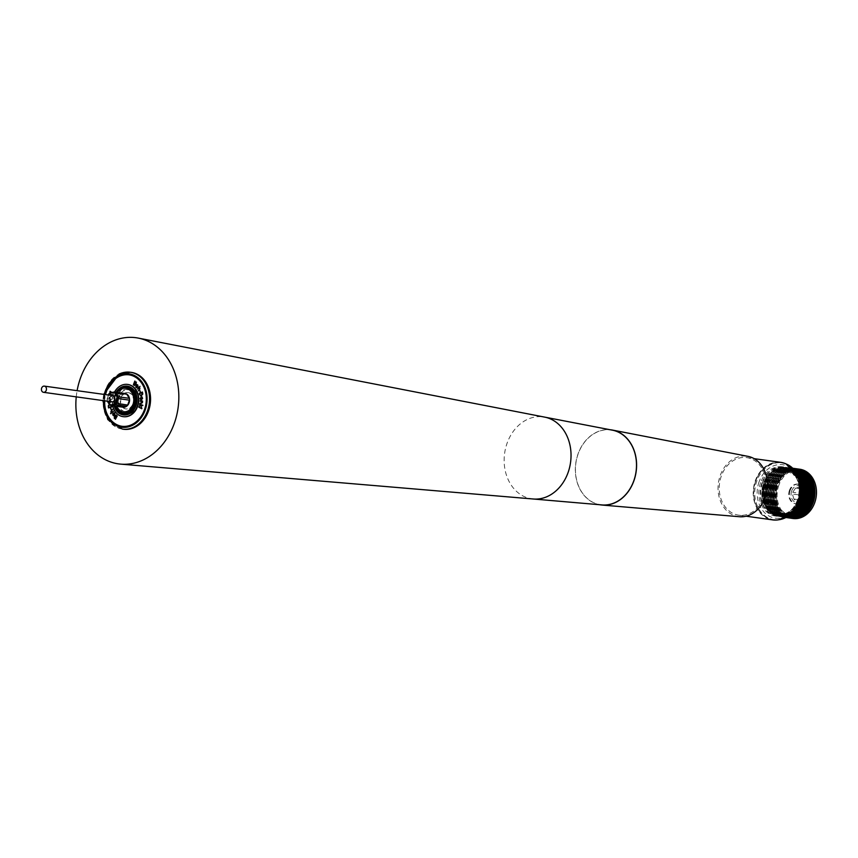 <?xml version="1.0" encoding="UTF-8"?>
<svg xmlns="http://www.w3.org/2000/svg" width="858" height="858" viewBox="0 0 858 858"><rect width="100%" height="100%" fill="white"/><g stroke="black" fill="none" stroke-linecap="round" stroke-linejoin="round"><path stroke-width="0.64" stroke-dasharray="4.29 3.22" d="M755.748 480.93A28.7 23.091 -82.1 0 0 772.94 519.573A28.7 23.091 -82.1 0 0 798.037 501.362A28.7 23.091 97.9 0 1 767.331 517.867A28.7 23.091 97.9 0 1 755.748 480.93A28.7 23.091 97.9 0 1 786.464 464.425A28.7 23.091 97.9 0 1 798.037 501.362A28.7 23.091 -82.1 0 0 780.844 462.719A28.7 23.091 -82.1 0 0 755.748 480.93M762.001 482.775A24.871 20.013 -82.1 0 0 776.898 516.259A24.871 20.013 -82.1 0 0 779.868 516.398A24.871 20.013 -82.1 0 0 798.648 500.471A24.871 20.013 -82.1 0 0 786.647 467.674A24.871 20.013 -82.1 0 0 783.751 466.988A24.871 20.013 -82.1 0 0 762.001 482.775M760.628 482.582A24.871 20.013 -82.1 0 0 775.525 516.066A24.871 20.013 -82.1 0 0 797.264 500.289A24.871 20.013 -82.1 0 0 782.367 466.806A24.871 20.013 -82.1 0 0 760.628 482.582M800.75 469.948A24.56 19.766 -82.1 0 0 776.34 484.845A24.56 19.766 -82.1 0 0 794.058 518.05M797.436 468.918A24.871 20.002 -82.1 0 0 776.576 484.802A24.871 20.002 -82.1 0 0 790.593 518.135M799.806 469.229A24.871 20.002 -82.1 0 0 778.056 485.006A24.871 20.002 -82.1 0 0 792.953 518.489M778.828 485.263A24.292 19.541 -82.1 0 0 788.631 516.516A24.292 19.541 -82.1 0 0 814.617 502.552A24.292 19.541 -82.1 0 0 804.815 471.299A24.292 19.541 -82.1 0 0 778.828 485.263M789.435 490.39A9.888 7.958 -82.1 0 0 795.366 503.7A9.888 7.958 -82.1 0 0 804.01 497.425A9.888 7.958 -82.1 0 0 798.09 484.116A9.888 7.958 -82.1 0 0 789.435 490.39M121.686 412.891A13.653 10.982 97.9 0 1 116.398 399.989A13.653 10.982 97.9 0 1 124.11 388.073A13.653 10.982 97.9 0 1 125.204 387.655M128.292 387.205A13.653 10.982 97.9 0 1 129.236 387.29A13.653 10.982 97.9 0 1 138.374 399.142A13.653 10.982 97.9 0 1 130.598 413.556A13.653 10.982 97.9 0 1 125.472 414.339A13.653 10.982 97.9 0 1 124.539 414.157M117.514 410.553A13.653 10.982 97.9 0 1 120.549 388.76M116.677 409.641A13.943 11.218 97.9 0 1 119.487 389.414M112.623 405.759A16.27 13.084 97.9 0 1 114.532 392.042M123.23 416.666A16.27 13.084 97.9 0 1 112.516 402.466A16.27 13.084 97.9 0 1 121.782 385.392A16.27 13.084 97.9 0 1 127.713 384.438M129.054 374.828A25.976 20.892 97.9 0 1 129.226 374.849A25.976 20.892 97.9 0 1 146.611 397.393A25.976 20.892 97.9 0 1 131.821 424.817A25.976 20.892 97.9 0 1 122.072 426.297A25.976 20.892 97.9 0 1 121.9 426.276M131.306 372.383A28.7 23.091 -82.1 0 0 120.528 374.024A28.7 23.091 -82.1 0 0 104.193 404.332A28.7 23.091 -82.1 0 0 123.402 429.247M76.244 396.868A63.685 51.233 97.9 0 1 77.113 390.669M739.553 516.731A30.502 24.539 97.9 0 1 724.731 508.494A30.502 24.539 97.9 0 1 721.246 473.015A30.502 24.539 97.9 0 1 747.951 456.349M599.656 504.719A37.881 30.48 97.9 0 1 583.633 494.819A37.881 30.48 97.9 0 1 578.732 452.123A37.881 30.48 97.9 0 1 610.081 429.729M602.026 504.922A37.763 30.384 97.9 0 1 590.894 501.169A37.763 30.384 97.9 0 1 577.434 456.081A37.763 30.384 97.9 0 1 612.43 430.18M780.694 462.344A29.054 23.37 -82.1 0 0 755.287 480.78A29.054 23.37 -82.1 0 0 772.693 519.894M721.31 476.061A29.054 23.37 -82.1 0 0 738.706 515.165A29.054 23.37 -82.1 0 0 764.113 496.728A29.054 23.37 -82.1 0 0 746.707 457.614A29.054 23.37 -82.1 0 0 721.31 476.061M124.603 408.494A8.248 6.639 97.9 0 1 120.978 398.873A8.248 6.639 97.9 0 1 128.496 392.642A8.248 6.639 97.9 0 1 130.105 393.136A8.248 6.639 97.9 0 1 133.73 402.756A8.248 6.639 97.9 0 1 126.223 408.987A8.248 6.639 97.9 0 1 124.603 408.494M129.633 393.071A8.248 6.639 -82.1 0 0 128.014 392.578A8.248 6.639 -82.1 0 0 120.495 398.809A8.248 6.639 -82.1 0 0 124.131 408.429A8.248 6.639 -82.1 0 0 125.74 408.923A8.248 6.639 -82.1 0 0 133.258 402.692A8.248 6.639 -82.1 0 0 129.633 393.071M124.828 393.425A6.971 5.609 -82.1 0 0 118.543 398.745A6.971 5.609 -82.1 0 0 121.611 406.831A6.971 5.609 -82.1 0 0 122.908 407.239M109.524 404.644L120.817 406.424A6.971 5.609 97.9 0 1 118.318 402.327L107.175 400.772A6.971 5.609 97.9 0 1 107.025 398.938L118.168 400.493A6.971 5.609 97.9 0 1 119.938 395.559L108.73 394.176M109.803 392.996A6.971 5.609 97.9 0 1 110.006 392.835L121.16 394.39A6.971 5.609 97.9 0 1 124.088 393.372M112.741 395.624A3.132 2.52 -82.1 0 0 109.899 397.983A3.132 2.52 -82.1 0 0 111.272 401.63A3.132 2.52 -82.1 0 0 111.883 401.823M122.866 413.084A12.784 10.285 97.9 0 1 114.661 400.182A12.784 10.285 97.9 0 1 124.571 387.805A12.784 10.285 97.9 0 1 126.383 387.784M125.3 411.432A11.036 8.88 97.9 0 1 123.445 411.411A11.036 8.88 97.9 0 1 116.055 400.407A11.036 8.88 97.9 0 1 124.624 389.532A11.036 8.88 97.9 0 1 126.48 389.543A11.036 8.88 97.9 0 1 133.869 400.557A11.036 8.88 97.9 0 1 125.3 411.432M131.682 409.652A11.036 8.88 97.9 0 1 127.22 411.701A11.036 8.88 97.9 0 1 125.354 411.679A11.036 8.88 97.9 0 1 117.975 400.675A11.036 8.88 97.9 0 1 126.534 389.8A11.036 8.88 97.9 0 1 128.4 389.811A11.036 8.88 97.9 0 1 133.934 393.49M110.414 398.734L111.229 399.27L108.848 398.841L109.03 397.34L111.658 396.686L109.298 397.469L109.781 398.562L111.283 398.895M111.358 398.895L108.912 398.852L109.105 397.351L110.285 396.439L111.658 396.686M111.722 396.696L109.298 397.469M111.958 392.449L112.698 393.307L111.401 392.556M111.594 405.62L109.245 404.3L110.36 404.021L109.674 404.097L111.594 405.62L111.819 406.853L108.537 407.925M104.676 400.815A25.976 20.892 97.9 0 1 105.534 394.626M110.918 401.533L110.489 400.107L111.208 401.49L109.931 403.121L108.655 401.673L109.138 400.429L109.963 400.043L109.953 402.724L110.982 401.544L110.553 400.118L111.272 401.49L109.996 403.131L109.18 402.831L109.202 400.439L110.028 400.053L110.017 402.734L110.982 401.544M109.931 403.121L109.116 402.82L109.931 403.121M110.95 395.12L111.84 395.903L108.73 394.616L110.618 394.98L110.296 392.771L110.875 394.755L112.57 393.608L110.95 395.12L111.958 395.538M108.558 395.045L107.143 398.991L108.43 395.023M107.432 401.201L107.261 400.45A6.392 5.137 -82.1 0 1 107.143 398.991L107.025 398.938M125.418 393.554L121.16 394.39M119.938 395.559L118.168 400.493M118.318 402.327L120.817 406.424M109.685 402.702L109.695 400.482L108.955 401.651L109.749 402.713L109.695 400.482M111.304 406.124L111.025 405.03L109.416 404.59M111.368 406.134L111.09 405.04L109.685 404.483L108.612 405.931M137.559 385.253L136.132 385.371M136.197 385.381L136.111 387.033M136.175 387.044L137.527 386.937M137.709 384.963L136.83 384.577L137.784 384.974L137.763 387.183L135.972 387.312M142.267 392.524L139.65 393.565M139.725 393.575L140.09 395.077M140.154 395.088L141.516 395.538M142.439 392.063L142.846 394.112L140.766 396.031M109.76 400.493L108.955 401.651M109.03 401.662L109.18 402.391M111.09 405.04L109.749 404.493L111.09 405.04M108.687 405.941L108.848 407.453M114.672 413.406L113.331 413.417L113.149 415.079M113.224 415.079L114.575 415.058M114.114 412.687L114.897 413.148L114.779 415.336L112.988 415.347L113.835 415.787M141.613 397.318L141.709 399.528M141.345 397.318L140.422 398.573L140.927 399.957M142.106 397.147L141.345 396.922L142.685 398.273L141.388 399.978M104.333 400.772A25.976 20.892 97.9 0 1 105.191 394.573M114.178 405.973A14.522 11.69 97.9 0 1 116.087 392.256M793.875 499.013L792.46 494.133A6.971 5.609 97.9 0 1 792.738 492.299L795.538 488.095A6.971 5.609 97.9 0 1 796.964 487.387L801.168 488.063A6.971 5.609 97.9 0 1 802.305 489.189L803.721 494.058A6.971 5.609 97.9 0 1 803.442 495.903L800.643 500.096A6.971 5.609 97.9 0 1 799.216 500.815L795.012 500.139A6.971 5.609 97.9 0 1 793.875 499.013L803.442 500.343A6.971 5.609 -82.1 0 0 804.579 501.469L795.012 500.139M811.218 499.27L810.209 501.426L811.218 499.27L804.74 492.878L803.345 492.084L802.316 493.629L803.839 494.24L804.74 492.878M810.317 500.632A5.813 4.676 97.9 0 1 809.459 501.061L808.794 502.144A6.971 5.609 -82.1 0 0 810.209 501.426L810.317 500.632L810.209 501.426L800.643 500.096M809.459 501.061L805.63 500.439A5.813 4.676 97.9 0 1 804.954 499.764L803.667 495.334L792.46 494.133M810.435 501.394L808.794 502.144L799.216 500.815M811.239 499.882L803.142 492.052L803.882 490.948L811.775 498.745L811.035 499.849M811.775 498.745L813.009 497.232L803.442 495.903M802.305 489.189L811.883 490.519L813.03 495.709A5.813 4.676 97.9 0 1 812.858 496.814L813.009 497.232A6.971 5.609 -82.1 0 0 813.287 495.388L803.721 494.058M812.097 490.615L810.756 489.392L811.057 490.604A5.813 4.676 97.9 0 1 811.743 491.28L811.883 490.519A6.971 5.609 -82.1 0 0 810.746 489.392L801.168 488.063M806.531 488.717A6.971 5.609 -82.1 0 0 805.115 489.425L806.381 490.422A5.813 4.676 97.9 0 1 807.228 489.993L806.531 488.717L810.756 489.392L796.964 487.387M803.882 490.948L805.115 489.425L795.538 488.095M804.954 499.764L803.442 500.343L802.037 495.463A6.971 5.609 -82.1 0 1 802.316 493.629L792.738 492.299M804.085 490.98L811.979 498.777M812.858 496.814L811.958 498.166M805.63 500.439L804.579 501.469L808.794 502.144M110.779 391.741L112.838 392.953M112.913 392.964L111.433 392.546M139.843 390.615L140.337 391.891M109.374 397.479L109.781 398.562M109.845 398.573L110.478 398.745M110.521 396.868L109.963 396.814L110.521 396.868M110.929 408.065L111.068 409.577M138.964 406.874L141.248 407.958M139.725 388.342L138.739 388.031L137.355 389.124M140.015 386.379L139.093 387.666L140.004 388.191L139.457 389.993L138.352 390.905M139.093 387.666L139.94 388.181M135.736 383.376L134.384 385.607M136.1 381.949L136.057 383.698M135.114 381.209L133.344 384.792M112.033 395.549L108.805 394.616L110.693 394.991L110.371 392.771L110.95 394.766L112.409 394.122M112.473 394.133L111.014 395.13M112.57 409.405L111.132 411.829M111.208 411.84L112.162 412.215M111.808 412.559L110.929 411.969L111.808 412.559M113.524 411.207L110.714 413.803M116.291 414.993L115.444 417.621M115.015 417.589L114.371 418.468M141.709 401.437L140.111 401.212M142.632 401.094L142.514 402.606L139.854 403.432M115.637 419.498L117.235 415.84M140.787 405.308L139.082 406.563M141.044 405.062L141.398 407.239M139.693 404.225L142.954 405.298M763.727 483.429A23.23 18.683 -82.1 0 0 773.09 513.32A23.23 18.683 -82.1 0 0 797.951 499.967A23.23 18.683 -82.1 0 0 788.577 470.077A23.23 18.683 -82.1 0 0 763.727 483.429M765.325 483.655A23.23 18.683 -82.1 0 0 774.688 513.545A23.23 18.683 -82.1 0 0 799.549 500.182A23.23 18.683 -82.1 0 0 790.175 470.291A23.23 18.683 -82.1 0 0 765.325 483.655M766.923 483.88A23.23 18.683 -82.1 0 0 776.297 513.77A23.23 18.683 -82.1 0 0 801.147 500.407A23.23 18.683 -82.1 0 0 791.784 470.516A23.23 18.683 -82.1 0 0 766.923 483.88M768.521 484.094A23.23 18.683 -82.1 0 0 777.895 513.996A23.23 18.683 -82.1 0 0 802.745 500.632A23.23 18.683 -82.1 0 0 793.382 470.742A23.23 18.683 -82.1 0 0 768.521 484.094M770.119 484.32A23.23 18.683 -82.1 0 0 779.493 514.21A23.23 18.683 -82.1 0 0 804.354 500.858A23.23 18.683 -82.1 0 0 794.98 470.967A23.23 18.683 -82.1 0 0 770.119 484.32M771.717 484.545A23.23 18.683 -82.1 0 0 781.091 514.435A23.23 18.683 -82.1 0 0 805.952 501.072A23.23 18.683 -82.1 0 0 796.578 471.181A23.23 18.683 -82.1 0 0 771.717 484.545M773.326 484.77A23.23 18.683 -82.1 0 0 782.689 514.661A23.23 18.683 -82.1 0 0 807.55 501.297A23.23 18.683 -82.1 0 0 798.176 471.407A23.23 18.683 -82.1 0 0 773.326 484.77M774.924 484.984A23.23 18.683 -82.1 0 0 784.287 514.875A23.23 18.683 -82.1 0 0 809.148 501.522A23.23 18.683 -82.1 0 0 799.774 471.632A23.23 18.683 -82.1 0 0 774.924 484.984M776.522 485.21A23.23 18.683 -82.1 0 0 785.896 515.1A23.23 18.683 -82.1 0 0 810.746 501.748A23.23 18.683 -82.1 0 0 801.383 471.846A23.23 18.683 -82.1 0 0 776.522 485.21M786.389 464.081A28.7 23.091 -82.1 0 0 781.874 462.859A28.7 23.091 -82.1 0 0 756.777 481.081A28.7 23.091 -82.1 0 0 773.97 519.723A28.7 23.091 -82.1 0 0 778.646 519.776M759.083 481.842A26.963 21.686 -82.1 0 0 769.958 516.537A26.963 21.686 -82.1 0 0 798.809 501.029A26.963 21.686 -82.1 0 0 787.934 466.334A26.963 21.686 -82.1 0 0 759.083 481.842M762.451 482.915A24.56 19.766 -82.1 0 0 772.361 514.521A24.56 19.766 -82.1 0 0 798.648 500.396A24.56 19.766 -82.1 0 0 788.738 468.79A24.56 19.766 -82.1 0 0 762.451 482.915M798.466 500.032A23.23 18.683 -82.1 0 0 789.092 470.141A23.23 18.683 -82.1 0 0 764.242 483.504A23.23 18.683 -82.1 0 0 773.605 513.395A23.23 18.683 -82.1 0 0 798.466 500.032M801.447 488.524A24.56 19.766 -82.1 0 0 785.091 467.492A24.56 19.766 -82.1 0 0 763.534 483.065A24.56 19.766 -82.1 0 0 773.444 514.682A24.56 19.766 -82.1 0 0 799.731 500.546A24.56 19.766 -82.1 0 0 799.795 500.375M799.903 479.558A24.592 19.788 -82.1 0 0 781.724 467.449A24.592 19.788 -82.1 0 0 764.028 483.129A24.592 19.788 -82.1 0 0 770.634 512.687A24.592 19.788 -82.1 0 0 795.87 508.579M800.235 500.697A24.592 19.788 -82.1 0 0 800.267 500.632A24.56 19.766 -82.1 0 0 790.336 469.015A24.56 19.766 -82.1 0 0 764.049 483.14A24.56 19.766 -82.1 0 0 773.959 514.746A24.56 19.766 -82.1 0 0 800.246 500.622M800.064 500.257A23.23 18.683 -82.1 0 0 790.69 470.366A23.23 18.683 -82.1 0 0 765.84 483.73A23.23 18.683 -82.1 0 0 775.203 513.62A23.23 18.683 -82.1 0 0 800.064 500.257M797.286 473.723A24.56 19.766 -82.1 0 0 765.143 483.29A24.56 19.766 -82.1 0 0 769.326 510.499A24.56 19.766 -82.1 0 0 791.762 513.481M796.031 471.793A24.871 20.013 -82.1 0 0 786.925 467.438A24.871 20.013 -82.1 0 0 786.915 467.428A24.871 20.013 -82.1 0 0 765.175 483.215A24.871 20.013 -82.1 0 0 780.061 516.698A24.871 20.013 -82.1 0 0 780.072 516.698A24.871 20.013 -82.1 0 0 790.025 514.993M803.378 486.915A24.56 19.766 -82.1 0 0 786.432 467.685A24.56 19.766 -82.1 0 0 765.658 483.365A24.56 19.766 -82.1 0 0 774.924 514.65A24.56 19.766 -82.1 0 0 801.222 502.445M801.662 500.482A23.23 18.683 -82.1 0 0 792.288 470.592A23.23 18.683 -82.1 0 0 767.438 483.944A23.23 18.683 -82.1 0 0 776.812 513.835A23.23 18.683 -82.1 0 0 801.662 500.482M795.087 470.559A24.56 19.766 -82.1 0 0 766.741 483.515A24.56 19.766 -82.1 0 0 769.304 508.633A24.56 19.766 -82.1 0 0 788.781 515.915M794.229 469.573A24.871 20.013 -82.1 0 0 788.523 467.653A24.871 20.013 -82.1 0 0 766.773 483.44A24.871 20.013 -82.1 0 0 781.659 516.924A24.871 20.013 -82.1 0 0 781.67 516.924A24.871 20.013 -82.1 0 0 787.687 516.634M804.976 487.14A24.56 19.766 -82.1 0 0 788.041 467.91A24.56 19.766 -82.1 0 0 767.256 483.58A24.56 19.766 -82.1 0 0 776.522 514.864A24.56 19.766 -82.1 0 0 802.82 502.67M803.26 500.707A23.23 18.683 -82.1 0 0 793.897 470.806A23.23 18.683 -82.1 0 0 769.036 484.169A23.23 18.683 -82.1 0 0 778.41 514.06A23.23 18.683 -82.1 0 0 803.26 500.707M793.993 469.315A24.56 19.766 -82.1 0 0 768.339 483.73A24.56 19.766 -82.1 0 0 787.387 516.816M768.371 483.665A24.871 20.013 -82.1 0 0 783.268 517.149L783.268 517.149A24.871 20.013 -82.1 0 0 786.614 517.256L783.268 517.149C769.122 512.548 764.124 501.394 768.275 483.665C772.897 472.544 780.179 467.278 790.111 467.878A24.871 20.013 -82.1 0 0 790.111 467.878A24.871 20.013 -82.1 0 0 768.371 483.665M806.584 487.365A24.56 19.766 -82.1 0 0 789.639 468.136A24.56 19.766 -82.1 0 0 768.854 483.805A24.56 19.766 -82.1 0 0 778.12 515.09A24.56 19.766 -82.1 0 0 804.418 502.895M804.868 500.922A23.23 18.683 -82.1 0 0 795.495 471.031A23.23 18.683 -82.1 0 0 770.634 484.395A23.23 18.683 -82.1 0 0 780.008 514.285A23.23 18.683 -82.1 0 0 804.868 500.922M794.347 469.058A24.56 19.766 -82.1 0 0 769.937 483.955A24.56 19.766 -82.1 0 0 787.665 517.159M769.969 483.88A24.871 20.013 -82.1 0 0 784.866 517.363L784.866 517.363A24.871 20.013 -82.1 0 0 786.175 517.492L784.866 517.363C770.72 512.773 765.733 501.619 769.873 483.891C774.495 472.758 781.777 467.503 791.72 468.103L791.72 468.103A24.871 20.013 -82.1 0 0 769.969 483.88M808.182 487.58A24.56 19.766 -82.1 0 0 791.237 468.361A24.56 19.766 -82.1 0 0 770.452 484.03A24.56 19.766 -82.1 0 0 779.718 515.315A24.56 19.766 -82.1 0 0 806.016 503.11M806.466 501.147A23.23 18.683 -82.1 0 0 797.093 471.256A23.23 18.683 -82.1 0 0 772.232 484.62A23.23 18.683 -82.1 0 0 781.606 514.51A23.23 18.683 -82.1 0 0 806.466 501.147M795.956 469.283A24.56 19.766 -82.1 0 0 771.535 484.18A24.56 19.766 -82.1 0 0 789.263 517.385M792.953 468.275A24.871 20.013 -82.1 0 0 771.567 484.105A24.871 20.013 -82.1 0 0 786.1 517.535M809.78 487.805A24.56 19.766 -82.1 0 0 792.835 468.575A24.56 19.766 -82.1 0 0 772.05 484.255A24.56 19.766 -82.1 0 0 781.327 515.54A24.56 19.766 -82.1 0 0 807.614 503.335M808.064 501.372A23.23 18.683 -82.1 0 0 798.691 471.482A23.23 18.683 -82.1 0 0 773.841 484.834A23.23 18.683 -82.1 0 0 783.204 514.725A23.23 18.683 -82.1 0 0 808.064 501.372M797.554 469.508A24.56 19.766 -82.1 0 0 773.133 484.405A24.56 19.766 -82.1 0 0 790.861 517.61M794.122 468.457A24.871 20.013 -82.1 0 0 773.165 484.33A24.871 20.013 -82.1 0 0 787.269 517.685M811.378 488.03A24.56 19.766 -82.1 0 0 794.433 468.8A24.56 19.766 -82.1 0 0 773.648 484.47A24.56 19.766 -82.1 0 0 782.925 515.755A24.56 19.766 -82.1 0 0 809.223 503.56M809.662 501.598A23.23 18.683 -82.1 0 0 800.289 471.696A23.23 18.683 -82.1 0 0 775.439 485.06A23.23 18.683 -82.1 0 0 784.802 514.95A23.23 18.683 -82.1 0 0 809.662 501.598M799.152 469.734A24.56 19.766 -82.1 0 0 774.742 484.62A24.56 19.766 -82.1 0 0 792.46 517.824M795.72 468.672A24.871 20.013 -82.1 0 0 774.774 484.555A24.871 20.013 -82.1 0 0 788.867 517.9M812.976 488.256A24.56 19.766 -82.1 0 0 796.031 469.026A24.56 19.766 -82.1 0 0 775.257 484.695A24.56 19.766 -82.1 0 0 784.523 515.98A24.56 19.766 -82.1 0 0 810.821 503.785M811.26 501.812A23.23 18.683 -82.1 0 0 801.898 471.921A23.23 18.683 -82.1 0 0 777.037 485.285A23.23 18.683 -82.1 0 0 786.411 515.175A23.23 18.683 -82.1 0 0 811.26 501.812M790.121 490.486A9.888 7.958 -82.1 0 0 796.042 503.796A9.888 7.958 -82.1 0 0 804.697 497.522A9.888 7.958 -82.1 0 0 798.766 484.202A9.888 7.958 -82.1 0 0 790.121 490.486M791.666 490.99A8.73 7.025 -82.1 0 0 795.184 502.22A8.73 7.025 -82.1 0 0 804.525 497.2A8.73 7.025 -82.1 0 0 800.997 485.971A8.73 7.025 -82.1 0 0 791.666 490.99M122.372 429.097A28.7 23.091 97.9 0 1 103.164 404.193A28.7 23.091 97.9 0 1 119.509 373.884M104.397 394.466A26.963 21.686 -82.1 0 0 103.539 400.654M533.301 499.002L533.279 499.002A41.366 33.28 97.9 0 1 521.085 494.884A41.366 33.28 97.9 0 1 515.261 428.871A41.366 33.28 97.9 0 1 544.669 417.117L544.691 417.127M116.881 392.374A12.205 9.813 -82.1 0 0 114.983 406.081M114.768 406.049A12.784 10.285 97.9 0 1 116.667 392.342M107.261 400.45L107.754 401.244M793.017 468.339A24.871 20.013 -82.1 0 0 791.72 468.103L793.006 468.329M793.371 468.683A24.871 20.013 -82.1 0 0 790.121 467.878L793.36 468.672M794.208 469.551L788.523 467.653A24.871 20.013 -82.1 0 0 788.513 467.653C778.581 467.052 771.299 472.318 766.677 483.451C762.526 501.169 767.524 512.333 781.659 516.924M803.667 495.334A5.813 4.676 97.9 0 1 803.839 494.24M805.48 491.773L806.381 490.422M807.228 489.993L811.057 490.604M811.743 491.28L813.03 495.709M797.886 499.903C793.596 510.167 786.936 515.014 777.938 514.435C765.057 510.285 760.51 499.989 764.296 483.569C768.596 473.294 775.246 468.457 784.255 469.026C797.136 473.187 801.683 483.472 797.886 499.903M799.484 500.117C795.194 510.392 788.545 515.24 779.536 514.661C766.655 510.499 762.108 500.214 765.904 483.794C770.194 473.519 776.844 468.672 785.853 469.251C798.734 473.412 803.281 483.697 799.484 500.117M801.082 500.343C796.792 510.617 790.143 515.454 781.134 514.886C768.253 510.724 763.706 500.439 767.502 484.009C771.792 473.745 778.442 468.897 787.451 469.476C800.332 473.627 804.879 483.923 801.082 500.343M802.68 500.568C798.39 510.832 791.741 515.679 782.732 515.111C769.851 510.95 765.304 500.654 769.1 484.234C773.39 473.97 780.04 469.122 789.049 469.691C801.93 473.852 806.477 484.148 802.68 500.568M804.289 500.793C799.988 511.057 793.339 515.905 784.33 515.326C771.449 511.175 766.913 500.879 770.699 484.459C774.999 474.184 781.649 469.347 790.647 469.916C803.528 474.077 808.075 484.362 804.289 500.793M805.887 501.008C801.587 511.282 794.937 516.13 785.939 515.551C773.047 511.389 768.511 501.104 772.297 484.684C776.597 474.41 783.247 469.562 792.256 470.141C805.136 474.302 809.673 484.588 805.887 501.008M807.485 501.233C803.195 511.507 796.546 516.344 787.537 515.776C774.656 511.615 770.109 501.329 773.895 484.899C778.195 474.635 784.845 469.787 793.854 470.366C806.735 474.517 811.282 484.813 807.485 501.233M809.083 501.458C804.793 511.722 798.144 516.57 789.135 515.99C776.254 511.84 771.707 501.544 775.503 485.124C779.793 474.86 786.443 470.012 795.452 470.581C808.333 474.742 812.88 485.038 809.083 501.458M810.681 501.683C806.391 511.947 799.742 516.795 790.733 516.216C777.852 512.065 773.305 501.769 777.101 485.349C781.391 475.075 788.041 470.238 797.05 470.806C809.931 474.967 814.478 485.253 810.681 501.683M778.388 519.819L772.94 519.573M776.898 516.259L775.525 516.066M786.647 467.674C798.755 473.702 802.777 484.631 798.712 500.461C794.83 510.199 788.545 515.508 779.868 516.398M795.312 509.373L782.828 516.495L769.905 512.623L762.354 499.506L763.481 483L781.07 467.181L799.592 478.646M789.928 515.068L780.072 516.698C765.926 512.108 760.928 500.954 765.079 483.226C769.701 472.093 776.983 466.827 786.915 467.428M787.655 516.655L781.67 516.924M786.464 517.589C772.329 512.998 767.331 501.833 771.471 484.116C776.093 472.983 783.375 467.717 793.318 468.318M788.062 517.814C773.927 513.223 768.929 502.059 773.079 484.341C777.702 473.208 784.973 467.942 794.916 468.543M789.66 518.039C775.525 513.438 770.527 502.284 774.677 484.555C779.3 473.434 786.582 468.168 796.514 468.768M790.55 518.135L776.705 506.016L776.329 484.813L784.866 472.79L797.393 468.918M798.09 484.116L798.766 484.202C804.547 486.089 806.606 490.529 804.933 497.501C803.27 501.812 800.31 503.914 796.042 503.796L795.366 503.7M127.359 387.033L129.236 387.29M103.689 394.369L102.831 400.557M738.706 515.165L746.117 516.205M116.57 392.321L114.672 406.038M123.445 411.411L125.354 411.679M126.48 389.543L128.4 389.811M108.312 395.012L107.057 400.697M746.707 457.614L754.118 458.655M123.595 414.082L125.472 414.339M795.956 471.696L786.925 467.438M783.751 466.988L782.367 466.806M786.153 463.974L780.844 462.719M810.488 501.34L811.496 499.817M812.118 490.669L813.513 495.474L813.255 497.19M812.236 498.712L813.245 497.2"/><path stroke-width="1.29" d="M794.058 518.05A24.56 19.766 -82.1 0 0 812.537 502.327A24.56 19.766 -82.1 0 0 800.75 469.948M790.593 518.135A24.871 20.002 -82.1 0 0 791.462 518.286A24.871 20.002 -82.1 0 0 793.328 518.436A24.871 20.002 -82.1 0 0 813.212 502.498A24.871 20.002 -82.1 0 0 800.149 469.38A24.871 20.002 -82.1 0 0 798.315 469.026A24.871 20.002 -82.1 0 0 797.436 468.918M791.698 518.318L792.953 518.489A24.871 20.002 -82.1 0 0 814.703 502.713A24.871 20.002 -82.1 0 0 799.806 469.229L798.551 469.058M125.204 387.655A13.653 10.982 97.9 0 1 128.292 387.205M120.549 388.76A13.653 10.982 97.9 0 1 122.233 387.805A13.653 10.982 97.9 0 1 127.359 387.033A13.653 10.982 97.9 0 1 136.497 398.873A13.653 10.982 97.9 0 1 128.721 413.299A13.653 10.982 97.9 0 1 123.595 414.082A13.653 10.982 97.9 0 1 117.514 410.553M119.487 389.414A13.943 11.218 97.9 0 1 122.329 387.559A13.943 11.218 97.9 0 1 136.422 395.699A13.943 11.218 97.9 0 1 128.968 413.588A13.943 11.218 97.9 0 1 116.677 409.641M116.087 392.256A14.522 11.69 97.9 0 1 121.847 386.969A14.522 11.69 97.9 0 1 136.529 395.452A14.522 11.69 97.9 0 1 128.764 414.092A14.522 11.69 97.9 0 1 114.178 405.973M114.532 392.042A16.27 13.084 97.9 0 1 121.439 385.349A16.27 13.084 97.9 0 1 127.542 384.416A16.27 13.084 97.9 0 1 138.438 398.53A16.27 13.084 97.9 0 1 129.172 415.712A16.27 13.084 97.9 0 1 123.069 416.645A16.27 13.084 97.9 0 1 112.623 405.759M127.713 384.438A16.27 13.084 97.9 0 1 127.885 384.459A16.27 13.084 97.9 0 1 138.771 398.584A16.27 13.084 97.9 0 1 129.515 415.765A16.27 13.084 97.9 0 1 123.402 416.688A16.27 13.084 97.9 0 1 123.23 416.666M105.534 394.626A25.976 20.892 97.9 0 1 119.477 376.33A25.976 20.892 97.9 0 1 129.054 374.828M105.191 394.573A25.976 20.892 97.9 0 1 119.133 376.287A25.976 20.892 97.9 0 1 128.882 374.807A25.976 20.892 97.9 0 1 146.268 397.34A25.976 20.892 97.9 0 1 131.478 424.774A25.976 20.892 97.9 0 1 121.729 426.254A25.976 20.892 97.9 0 1 104.333 400.772M123.402 429.247A28.7 23.091 -82.1 0 0 134.18 427.606A28.7 23.091 -82.1 0 0 150.515 397.297A28.7 23.091 -82.1 0 0 131.306 372.383L130.287 372.243A28.7 23.091 97.9 0 1 149.496 397.147A28.7 23.091 97.9 0 1 133.162 427.466A28.7 23.091 97.9 0 1 122.372 429.097L123.402 429.247M77.113 390.669A63.685 51.233 97.9 0 1 82.186 373.723A63.685 51.233 97.9 0 1 138.32 338.106A63.685 51.233 97.9 0 1 172.522 427.906A63.685 51.233 97.9 0 1 120.796 464.135A63.685 51.233 97.9 0 1 76.244 396.868M610.081 429.729A37.881 30.48 97.9 0 1 612.473 430.072L747.951 456.349A30.502 24.539 97.9 0 1 760.692 464.296A30.502 24.539 97.9 0 1 764.671 498.584A30.502 24.539 97.9 0 1 739.553 516.731L602.048 505.051A37.881 30.48 97.9 0 1 599.656 504.719M612.473 430.072A37.881 30.48 97.9 0 1 628.292 439.929A37.881 30.48 97.9 0 1 633.247 482.518A37.881 30.48 97.9 0 1 602.048 505.051M544.691 417.127L612.43 430.18A37.763 30.384 97.9 0 1 621.031 433.59A37.763 30.384 97.9 0 1 634.931 477.155A37.763 30.384 97.9 0 1 602.026 504.922L533.301 499.002A41.366 33.28 97.9 0 1 533.279 499.002L120.796 464.135M746.117 516.205L772.693 519.894A29.054 23.37 -82.1 0 0 798.09 501.458A29.054 23.37 -82.1 0 0 780.694 462.344L754.118 458.655M122.908 407.239A6.971 5.609 -82.1 0 0 122.973 407.25A6.971 5.609 -82.1 0 0 129.333 401.984A6.971 5.609 -82.1 0 0 126.265 393.843A6.971 5.609 -82.1 0 0 124.903 393.436A6.971 5.609 -82.1 0 0 124.828 393.425M124.088 393.372A6.971 5.609 97.9 0 1 124.764 393.414A6.971 5.609 97.9 0 1 125.418 393.554L114.275 392.009L109.813 393.35L114.146 392.031M129.29 398.316L118.147 396.771L115.648 392.664L114.972 393.071A6.392 5.137 -82.1 0 0 114.446 392.771A6.392 5.137 -82.1 0 0 113.889 392.546L114.275 392.009A6.971 5.609 97.9 0 1 114.983 392.278A6.971 5.609 97.9 0 1 115.648 392.664L126.791 394.219A6.971 5.609 97.9 0 1 129.29 398.316L126.791 394.219M43.511 392.31L111.883 401.823A3.132 2.52 -82.1 0 0 114.736 399.463A3.132 2.52 -82.1 0 0 113.353 395.817A3.132 2.52 -82.1 0 0 112.741 395.624L44.369 386.121A3.132 2.52 -82.1 0 0 41.527 388.481A3.132 2.52 -82.1 0 0 42.9 392.127A3.132 2.52 -82.1 0 0 43.511 392.31A3.132 2.52 -82.1 0 0 46.364 389.95A3.132 2.52 -82.1 0 0 44.981 386.304A3.132 2.52 -82.1 0 0 44.369 386.121M126.383 387.784A12.784 10.285 97.9 0 1 126.727 387.816A12.784 10.285 97.9 0 1 135.274 400.568A12.784 10.285 97.9 0 1 125.365 413.159A12.784 10.285 97.9 0 1 123.198 413.138A12.784 10.285 97.9 0 1 122.866 413.084M115.369 419.294L117.289 415.873M140.991 401.308L140.154 400.825L142.567 401.083L142.449 402.595L139.854 403.432L142.171 402.488L140.991 401.308L142.171 402.488M112.688 411.808L110.553 413.481L111.744 412.548L110.854 411.958L112.548 409.363L111.132 411.829L112.098 412.205L113.471 411.25M110.757 413.76L111.808 412.559L110.854 411.958L111.551 410.21L112.57 409.405M111.132 411.829L112.752 411.819M135.049 381.209L133.344 384.792L135.049 381.209M135.071 382.872L136.358 382.153L136.057 383.698L134.127 385.392L135.274 382.636M141.044 408.311L138.835 407.228M111.401 392.556L110.714 391.731L111.958 392.449M135.972 387.312L136.561 387.698L135.982 385.113L136.765 384.566L138.074 386.1L137.688 387.173L135.896 387.312L135.907 385.103L137.709 384.963M141.538 395.913L139.554 394.541L139.275 393.329L142.428 392.02L142.771 394.112L140.766 396.031M111.529 405.598L111.744 406.842L108.537 407.925L108.29 405.802L109.609 404.086M140.358 398.562L140.862 399.957L140.069 398.627L141.28 396.911L142.621 398.262L141.388 399.978L141.27 397.308L140.358 398.562M140.927 399.957L140.144 398.638L141.28 396.911L142.106 397.147M121.9 426.276A25.976 20.892 97.9 0 1 104.676 400.815M113.835 415.787L112.612 414.178L113.052 413.138L114.822 413.138L114.704 415.326L113.835 415.787L112.688 414.189L113.117 413.148L114.897 413.148M114.114 412.687L114.822 413.138M140.337 391.891L139.822 390.572L140.337 391.891M110.607 408.204L111.068 409.577L110.875 408.097M138.095 388.47L139.993 386.336L139.017 387.655L139.94 388.181L139.393 389.982L138.352 390.905L139.661 388.331L138.095 388.47M138.395 390.873L139.661 389.307L139.725 388.342L138.674 388.02M110.114 391.237L109.867 391.816L110.178 391.248M115.444 417.621L114.371 418.468L114.328 416.988L116.248 414.95L115.444 417.621M141.752 408.773L141.892 408.172M140.637 404.944L139.693 404.225L142.878 405.287L140.969 405.051L141.398 407.239L140.723 405.298L139.082 406.563L140.701 404.955L139.597 404.601M133.934 393.49A11.036 8.88 97.9 0 1 131.682 409.652M127.67 405.083L129.44 400.15A6.971 5.609 97.9 0 1 127.67 405.083L115.798 403.163L117.482 398.455L118.286 398.595A6.971 5.609 97.9 0 0 118.147 396.771L117.364 396.997L114.972 393.071M109.813 393.35L110.006 392.835L109.813 393.35A6.392 5.137 -82.1 0 0 108.837 394.272L108.784 394.004A6.971 5.609 97.9 0 1 109.803 392.996M108.837 394.272L108.558 395.045M107.754 401.244L109.663 404.869A6.971 5.609 97.9 0 0 110.328 405.266A6.971 5.609 97.9 0 0 110.982 405.512L109.588 404.847M109.652 404.365A6.392 5.137 -82.1 0 0 110.746 404.901L111.036 405.534L110.746 404.901L114.822 404.097A6.392 5.137 -82.1 0 0 115.798 403.163M129.44 400.15L118.286 398.595L116.527 403.528A6.971 5.609 97.9 0 1 115.304 404.697L114.822 404.097M122.179 407.089L126.448 406.252A6.971 5.609 97.9 0 1 122.844 407.228A6.971 5.609 97.9 0 1 122.179 407.089L111.036 405.534L115.304 404.697L126.448 406.252M136.132 385.371L137.559 385.253L137.527 386.937L136.175 387.044L137.527 386.937L137.494 385.242L136.132 385.371L136.111 387.033L137.462 386.926L136.111 387.033M142.203 392.514L139.65 393.565L140.09 395.077L141.452 395.527L142.267 392.792M140.09 395.077L141.516 395.538L142.439 394.004M109.685 404.483L108.612 405.931L108.784 407.443L111.379 406.574L111.025 405.03M113.267 413.406L113.149 415.079L114.5 415.047L114.607 413.395L113.267 413.406L114.672 413.406L113.331 413.417L114.672 413.406L114.575 415.058L113.149 415.079M141.549 397.308L141.634 399.528L142.321 398.305L141.549 397.308L142.063 397.586M137.559 385.253L136.197 385.381L137.559 385.253M136.83 384.577L137.784 384.974M140.154 395.088L141.516 395.538L140.154 395.088M142.514 394.015L142.331 392.803M141.613 395.913L139.618 394.551L139.339 393.339L142.439 392.063M108.784 407.443L111.379 406.574M111.443 406.585L111.09 405.04M108.601 407.904L108.355 405.813L109.674 404.097M113.224 415.079L114.575 415.058L113.224 415.079M113.91 415.798L112.988 415.347M142.321 398.305L141.634 399.528M142.385 398.316L142.128 397.597M141.452 399.967L141.27 397.308M141.345 396.922L142.181 397.157M124.539 414.157A13.653 10.982 97.9 0 1 121.686 412.891M111.433 392.546L110.564 392.074M140.144 392.02L139.843 390.615M111.122 409.545L110.682 408.215M139.725 388.342L138.739 388.031L139.725 388.342M137.398 389.092L140.015 386.379M134.406 385.574L135.414 383.151M135.564 382.882L136.154 381.982M133.365 384.759L134.824 381.049M111.208 411.84L112.162 412.215L111.208 411.84M111.808 412.559L110.929 411.969M116.291 414.993L114.875 417.085M114.393 418.436L114.328 416.988M139.918 403.442L141.602 403.185M141.677 403.196L142.246 402.499M140.186 401.222L142.567 401.083M139.286 406.059L140.701 404.955M141.431 407.132L140.723 405.298M142.782 405.652L140.969 405.051M778.646 519.776A28.7 23.091 -82.1 0 0 799.066 501.501A28.7 23.091 -82.1 0 0 786.389 464.081M795.87 508.579A24.592 19.788 -82.1 0 0 800.235 500.697M791.762 513.481A24.56 19.766 -82.1 0 0 801.329 500.772A24.56 19.766 -82.1 0 0 797.286 473.723M790.025 514.993A24.871 20.013 -82.1 0 0 801.812 500.922A24.871 20.013 -82.1 0 0 796.031 471.793M801.222 502.445A24.56 19.766 -82.1 0 0 801.822 500.922M788.781 515.915A24.56 19.766 -82.1 0 0 802.938 500.997A24.56 19.766 -82.1 0 0 795.087 470.559M787.687 516.634A24.871 20.013 -82.1 0 0 803.42 501.136A24.871 20.013 -82.1 0 0 794.229 469.573M802.82 502.67A24.56 19.766 -82.1 0 0 803.42 501.136M787.387 516.816A24.56 19.766 -82.1 0 0 804.536 501.222A24.56 19.766 -82.1 0 0 793.993 469.315M786.614 517.256A24.871 20.013 -82.1 0 0 805.019 501.362A24.871 20.013 -82.1 0 0 793.371 468.683L805.265 481.435L805.115 501.351L797.64 512.526L786.604 517.267M804.418 502.895A24.56 19.766 -82.1 0 0 805.019 501.362M787.665 517.159A24.56 19.766 -82.1 0 0 806.134 501.437A24.56 19.766 -82.1 0 0 794.347 469.058M793.006 468.329L806.445 480.555L806.713 501.576L798.369 513.459L786.175 517.492A24.871 20.013 -82.1 0 0 806.617 501.587A24.871 20.013 -82.1 0 0 793.017 468.339M806.016 503.11A24.56 19.766 -82.1 0 0 806.617 501.587M789.263 517.385A24.56 19.766 -82.1 0 0 807.732 501.662A24.56 19.766 -82.1 0 0 795.956 469.283M786.1 517.535A24.871 20.013 -82.1 0 0 786.464 517.589A24.871 20.013 -82.1 0 0 786.475 517.589A24.871 20.013 -82.1 0 0 808.215 501.812A24.871 20.013 -82.1 0 0 793.318 468.318L793.318 468.318A24.871 20.013 -82.1 0 0 792.953 468.275L793.318 468.318C807.464 472.919 812.462 484.073 808.311 501.801C803.689 512.923 796.406 518.189 786.475 517.589L786.1 517.535M807.614 503.335A24.56 19.766 -82.1 0 0 808.225 501.812M790.861 517.61A24.56 19.766 -82.1 0 0 809.33 501.887A24.56 19.766 -82.1 0 0 797.554 469.508M787.269 517.685A24.871 20.013 -82.1 0 0 788.062 517.814A24.871 20.013 -82.1 0 0 788.073 517.814A24.871 20.013 -82.1 0 0 809.813 502.027A24.871 20.013 -82.1 0 0 794.926 468.543A24.871 20.013 -82.1 0 0 794.916 468.543A24.871 20.013 -82.1 0 0 794.122 468.457L794.916 468.543C809.062 473.133 814.06 484.298 809.909 502.027C805.287 513.148 798.004 518.414 788.073 517.814L787.269 517.685M809.223 503.56A24.56 19.766 -82.1 0 0 809.823 502.027M792.46 517.824A24.56 19.766 -82.1 0 0 810.928 502.112A24.56 19.766 -82.1 0 0 799.152 469.734M796.524 468.768C810.66 473.359 815.658 484.523 811.507 502.241C806.885 513.374 799.602 518.64 789.671 518.039L788.867 517.9A24.871 20.013 -82.1 0 0 789.66 518.039A24.871 20.013 -82.1 0 0 789.671 518.039A24.871 20.013 -82.1 0 0 811.411 502.252A24.871 20.013 -82.1 0 0 796.524 468.768A24.871 20.013 -82.1 0 0 796.514 468.768A24.871 20.013 -82.1 0 0 795.72 468.672L796.514 468.768M810.821 503.785A24.56 19.766 -82.1 0 0 811.421 502.252M103.539 400.654A26.963 21.686 -82.1 0 0 131.714 425.697A26.963 21.686 -82.1 0 0 146.139 391.109A26.963 21.686 -82.1 0 0 118.897 375.364A26.963 21.686 -82.1 0 0 104.397 394.466M544.669 417.117A41.366 33.28 97.9 0 1 544.712 417.127A41.366 33.28 97.9 0 1 554.096 420.849A41.366 33.28 97.9 0 1 559.92 486.861A41.366 33.28 97.9 0 1 533.322 499.002M114.983 406.081A12.205 9.813 -82.1 0 0 124.313 412.441A12.205 9.813 -82.1 0 0 133.794 399.152A12.205 9.813 -82.1 0 0 123.563 388.234A12.205 9.813 -82.1 0 0 116.881 392.374M123.884 387.709A12.784 10.285 97.9 0 1 126.04 387.73A12.784 10.285 97.9 0 1 134.599 400.471A12.784 10.285 97.9 0 1 124.678 413.063A12.784 10.285 97.9 0 1 122.522 413.052A12.784 10.285 97.9 0 1 114.768 406.049M116.667 392.342A12.784 10.285 97.9 0 1 123.777 387.719M108.43 395.023L108.73 394.176M109.524 404.644L107.432 401.201M117.482 398.455A6.392 5.137 -82.1 0 0 117.364 396.997M119.509 373.884A28.7 23.091 97.9 0 1 130.287 372.243L119.198 373.916L103.689 394.369M811.443 502.177A24.56 19.766 -82.1 0 0 812.976 488.256M809.845 501.962A24.56 19.766 -82.1 0 0 811.378 488.03M808.247 501.737A24.56 19.766 -82.1 0 0 809.78 487.805M806.649 501.512A24.56 19.766 -82.1 0 0 808.182 487.58M805.051 501.286A24.56 19.766 -82.1 0 0 806.584 487.365M803.442 501.072A24.56 19.766 -82.1 0 0 804.976 487.14M801.844 500.847A24.56 19.766 -82.1 0 0 803.378 486.915M800.267 500.632A24.592 19.788 -82.1 0 0 799.903 479.558M799.795 500.375A24.56 19.766 -82.1 0 0 801.447 488.524M786.153 463.974L799.667 478.85L799.42 501.469L790.979 514.189L778.388 519.819M799.592 478.646L800.31 500.686L795.312 509.373M795.956 471.696L803.109 484.749L801.908 500.911L789.928 515.068M794.208 469.551L804.139 482.689L803.506 501.136L787.655 516.655M793.328 518.436L790.55 518.135M102.831 400.557L107.84 419.616L122.372 429.097M544.712 417.127L138.32 338.106M126.727 387.816L123.831 387.709L116.57 392.321M114.672 406.038L123.198 413.138M114.211 392.009L109.953 392.835M109.878 392.867L108.312 395.012M107.347 401.19L109.545 404.804M800.149 469.38L797.393 468.918"/></g></svg>
